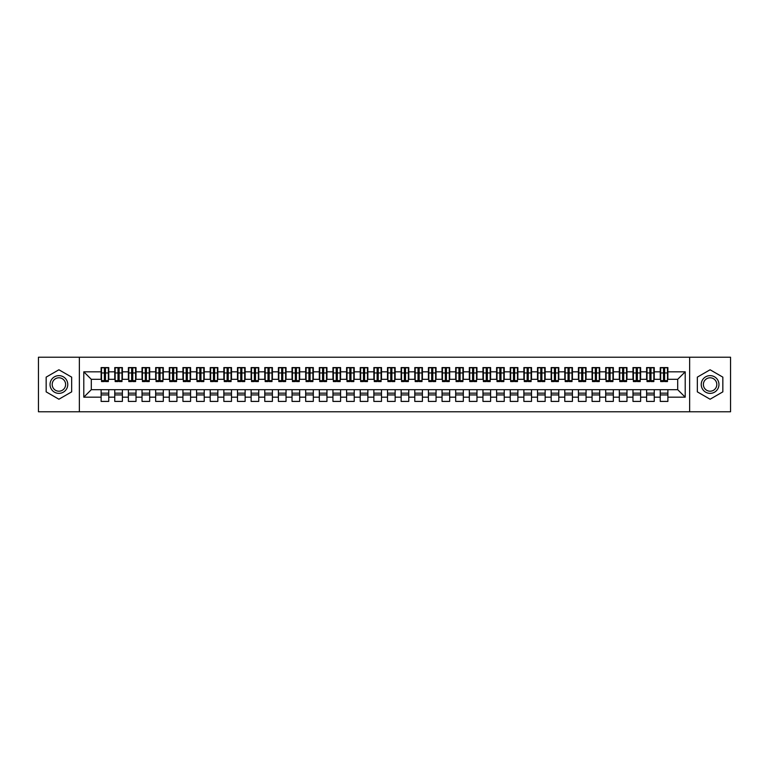 <?xml version="1.0" encoding="UTF-8"?>
<svg xmlns="http://www.w3.org/2000/svg" width="769" height="769" viewBox="0 0 769 769"><rect width="100%" height="100%" fill="white"/><g stroke="black" fill="none" stroke-linecap="round" stroke-linejoin="round"><path stroke-width="1.15" d="M689.639 411.771L730.55 411.771L730.55 357.229L689.639 357.229L689.639 411.771L79.361 411.771L79.361 357.229L38.45 357.229L38.45 411.771L79.361 411.771M663.522 375.839L664.608 375.839L663.522 375.839M667.886 393.161L660.254 393.161M660.254 394.93L667.886 394.93M649.882 375.839L650.978 375.839L649.882 375.839M654.246 393.161L646.614 393.161M646.614 394.93L654.246 394.93M636.251 375.839L637.338 375.839L636.251 375.839M640.615 393.161L632.974 393.161M632.974 394.93L640.615 394.93M622.611 375.839L623.697 375.839L622.611 375.839M626.975 393.161L619.333 393.161M619.333 394.93L626.975 394.93M608.971 375.839L610.067 375.839L608.971 375.839M613.335 393.161L605.703 393.161M605.703 394.93L613.335 394.93M595.331 375.839L596.427 375.839L595.331 375.839M599.695 393.161L592.063 393.161M592.063 394.93L599.695 394.93M581.7 375.839L582.787 375.839L581.7 375.839M586.065 393.161L578.423 393.161M578.423 394.93L586.065 394.93M568.06 375.839L569.147 375.839L568.06 375.839M572.424 393.161L564.782 393.161M564.782 394.93L572.424 394.93M554.42 375.839L555.516 375.839L554.42 375.839M558.784 393.161L551.152 393.161M551.152 394.93L558.784 394.93M540.79 375.839L541.876 375.839L540.79 375.839M545.154 393.161L537.512 393.161M537.512 394.93L545.154 394.93M527.149 375.839L528.236 375.839L527.149 375.839M531.514 393.161L523.872 393.161M523.872 394.93L531.514 394.93M513.509 375.839L514.605 375.839L513.509 375.839M517.873 393.161L510.241 393.161M510.241 394.93L517.873 394.93M499.869 375.839L500.965 375.839L499.869 375.839M504.233 393.161L496.601 393.161M496.601 394.93L504.233 394.93M486.239 375.839L487.325 375.839L486.239 375.839M490.603 393.161L482.961 393.161M482.961 394.93L490.603 394.93M472.599 375.839L473.685 375.839L472.599 375.839M476.963 393.161L469.321 393.161M469.321 394.93L476.963 394.93M458.958 375.839L460.054 375.839L458.958 375.839M463.323 393.161L455.69 393.161M455.69 394.93L463.323 394.93M445.318 375.839L446.414 375.839L445.318 375.839M449.682 393.161L442.05 393.161M442.05 394.93L449.682 394.93M431.688 375.839L432.774 375.839L431.688 375.839M436.052 393.161L428.41 393.161M428.41 394.93L436.052 394.93M418.048 375.839L419.143 375.839L418.048 375.839M422.412 393.161L414.779 393.161M414.779 394.93L422.412 394.93M404.407 375.839L405.503 375.839L404.407 375.839M408.772 393.161L401.139 393.161M401.139 394.93L408.772 394.93M390.777 375.839L391.863 375.839L390.777 375.839M395.141 393.161L387.499 393.161M387.499 394.93L395.141 394.93M377.137 375.839L378.223 375.839L377.137 375.839M381.501 393.161L373.859 393.161M373.859 394.93L381.501 394.93M363.497 375.839L364.593 375.839L363.497 375.839M367.861 393.161L360.228 393.161M360.228 394.93L367.861 394.93M349.857 375.839L350.952 375.839L349.857 375.839M354.221 393.161L346.588 393.161M346.588 394.93L354.221 394.93M336.226 375.839L337.312 375.839L336.226 375.839M340.59 393.161L332.948 393.161M332.948 394.93L340.59 394.93M322.586 375.839L323.682 375.839L322.586 375.839M326.95 393.161L319.318 393.161M319.318 394.93L326.95 394.93M308.946 375.839L310.042 375.839L308.946 375.839M313.31 393.161L305.678 393.161M305.678 394.93L313.31 394.93M295.315 375.839L296.401 375.839L295.315 375.839M299.679 393.161L292.037 393.161M292.037 394.93L299.679 394.93M281.675 375.839L282.761 375.839L281.675 375.839M286.039 393.161L278.397 393.161M278.397 394.93L286.039 394.93M268.035 375.839L269.131 375.839L268.035 375.839M272.399 393.161L264.767 393.161M264.767 394.93L272.399 394.93M254.395 375.839L255.491 375.839L254.395 375.839M258.759 393.161L251.127 393.161M251.127 394.93L258.759 394.93M240.764 375.839L241.851 375.839L240.764 375.839M245.128 393.161L237.486 393.161M237.486 394.93L245.128 394.93M227.124 375.839L228.21 375.839L227.124 375.839M231.488 393.161L223.846 393.161M223.846 394.93L231.488 394.93M213.484 375.839L214.58 375.839L213.484 375.839M217.848 393.161L210.216 393.161M210.216 394.93L217.848 394.93M199.853 375.839L200.94 375.839L199.853 375.839M204.218 393.161L196.576 393.161M196.576 394.93L204.218 394.93M186.213 375.839L187.3 375.839L186.213 375.839M190.577 393.161L182.935 393.161M182.935 394.93L190.577 394.93M172.573 375.839L173.669 375.839L172.573 375.839M176.937 393.161L169.305 393.161M169.305 394.93L176.937 394.93M158.933 375.839L160.029 375.839L158.933 375.839M163.297 393.161L155.665 393.161M155.665 394.93L163.297 394.93M145.303 375.839L146.389 375.839L145.303 375.839M149.667 393.161L142.025 393.161M142.025 394.93L149.667 394.93M131.662 375.839L132.749 375.839L131.662 375.839M136.026 393.161L128.385 393.161M128.385 394.93L136.026 394.93M118.022 375.839L119.118 375.839L118.022 375.839M122.386 393.161L114.754 393.161M114.754 394.93L122.386 394.93M689.639 357.229L79.361 357.229M101.527 379.319L91.3 379.319L83.792 371.821L83.792 397.179L101.114 397.179L101.114 401.408L108.746 401.408L108.746 397.179L114.754 397.179L114.754 401.408L122.386 401.408L122.386 397.179L128.385 397.179L128.385 401.408L136.026 401.408L136.026 397.179L142.025 397.179L142.025 401.408L149.667 401.408L149.667 397.179L155.665 397.179L155.665 401.408L163.297 401.408L163.297 397.179L169.305 397.179L169.305 401.408L176.937 401.408L176.937 397.179L182.935 397.179L182.935 401.408L190.577 401.408L190.577 397.179L196.576 397.179L196.576 401.408L204.218 401.408L204.218 397.179L210.216 397.179L210.216 401.408L217.848 401.408L217.848 397.179L223.846 397.179L223.846 401.408L231.488 401.408L231.488 397.179L237.486 397.179L237.486 401.408L245.128 401.408L245.128 397.179L251.127 397.179L251.127 401.408L258.759 401.408L258.759 397.179L264.767 397.179L264.767 401.408L272.399 401.408L272.399 397.179L278.397 397.179L278.397 401.408L286.039 401.408L286.039 397.179L292.037 397.179L292.037 401.408L299.679 401.408L299.679 397.179L305.678 397.179L305.678 401.408L313.31 401.408L313.31 397.179L319.318 397.179L319.318 401.408L326.95 401.408L326.95 397.179L332.948 397.179L332.948 401.408L340.59 401.408L340.59 397.179L346.588 397.179L346.588 401.408L354.221 401.408L354.221 397.179L360.228 397.179L360.228 401.408L367.861 401.408L367.861 397.179L373.859 397.179L373.859 401.408L381.501 401.408L381.501 397.179L387.499 397.179L387.499 401.408L395.141 401.408L395.141 397.179L401.139 397.179L401.139 401.408L408.772 401.408L408.772 397.179L414.779 397.179L414.779 401.408L422.412 401.408L422.412 397.179L428.41 397.179L428.41 401.408L436.052 401.408L436.052 397.179L442.05 397.179L442.05 401.408L449.682 401.408L449.682 397.179L455.69 397.179L455.69 401.408L463.323 401.408L463.323 397.179L469.321 397.179L469.321 401.408L476.963 401.408L476.963 397.179L482.961 397.179L482.961 401.408L490.603 401.408L490.603 397.179L496.601 397.179L496.601 401.408L504.233 401.408L504.233 397.179L510.241 397.179L510.241 401.408L517.873 401.408L517.873 397.179L523.872 397.179L523.872 401.408L531.514 401.408L531.514 397.179L537.512 397.179L537.512 401.408L545.154 401.408L545.154 397.179L551.152 397.179L551.152 401.408L558.784 401.408L558.784 397.179L564.782 397.179L564.782 401.408L572.424 401.408L572.424 397.179L578.423 397.179L578.423 401.408L586.065 401.408L586.065 397.179L592.063 397.179L592.063 401.408L599.695 401.408L599.695 397.179L605.703 397.179L605.703 401.408L613.335 401.408L613.335 397.179L619.333 397.179L619.333 401.408L626.975 401.408L626.975 397.179L632.974 397.179L632.974 401.408L640.615 401.408L640.615 397.179L646.614 397.179L646.614 401.408L654.246 401.408L654.246 397.179L660.254 397.179L660.254 401.408L667.886 401.408L667.886 389.681L677.7 389.681L677.7 379.319L667.473 379.319M83.792 371.821L101.114 371.821L101.114 379.319M677.7 379.319L685.208 371.821L667.886 371.821L667.886 367.592L660.254 367.592L660.254 371.821L654.246 371.821L654.246 367.592L646.614 367.592L646.614 371.821L640.615 371.821L640.615 367.592L632.974 367.592L632.974 371.821L626.975 371.821L626.975 367.592L619.333 367.592L619.333 371.821L613.335 371.821L613.335 367.592L605.703 367.592L605.703 371.821L599.695 371.821L599.695 367.592L592.063 367.592L592.063 371.821L586.065 371.821L586.065 367.592L578.423 367.592L578.423 371.821L572.424 371.821L572.424 367.592L564.782 367.592L564.782 371.821L558.784 371.821L558.784 367.592L551.152 367.592L551.152 371.821L545.154 371.821L545.154 367.592L537.512 367.592L537.512 371.821L531.514 371.821L531.514 367.592L523.872 367.592L523.872 371.821L517.873 371.821L517.873 367.592L510.241 367.592L510.241 371.821L504.233 371.821L504.233 367.592L496.601 367.592L496.601 371.821L490.603 371.821L490.603 367.592L482.961 367.592L482.961 371.821L476.963 371.821L476.963 367.592L469.321 367.592L469.321 371.821L463.323 371.821L463.323 367.592L455.69 367.592L455.69 371.821L449.682 371.821L449.682 367.592L442.05 367.592L442.05 371.821L436.052 371.821L436.052 367.592L428.41 367.592L428.41 371.821L422.412 371.821L422.412 367.592L414.779 367.592L414.779 371.821L408.772 371.821L408.772 367.592L401.139 367.592L401.139 371.821L395.141 371.821L395.141 367.592L387.499 367.592L387.499 371.821L381.501 371.821L381.501 367.592L373.859 367.592L373.859 371.821L367.861 371.821L367.861 367.592L360.228 367.592L360.228 371.821L354.221 371.821L354.221 367.592L346.588 367.592L346.588 371.821L340.59 371.821L340.59 367.592L332.948 367.592L332.948 371.821L326.95 371.821L326.95 367.592L319.318 367.592L319.318 371.821L313.31 371.821L313.31 367.592L305.678 367.592L305.678 371.821L299.679 371.821L299.679 367.592L292.037 367.592L292.037 371.821L286.039 371.821L286.039 367.592L278.397 367.592L278.397 371.821L272.399 371.821L272.399 367.592L264.767 367.592L264.767 371.821L258.759 371.821L258.759 367.592L251.127 367.592L251.127 371.821L245.128 371.821L245.128 367.592L237.486 367.592L237.486 371.821L231.488 371.821L231.488 367.592L223.846 367.592L223.846 371.821L217.848 371.821L217.848 367.592L210.216 367.592L210.216 371.821L204.218 371.821L204.218 367.592L196.576 367.592L196.576 371.821L190.577 371.821L190.577 367.592L182.935 367.592L182.935 371.821L176.937 371.821L176.937 367.592L169.305 367.592L169.305 371.821L163.297 371.821L163.297 367.592L155.665 367.592L155.665 371.821L149.667 371.821L149.667 367.592L142.025 367.592L142.025 371.821L136.026 371.821L136.026 367.592L128.385 367.592L128.385 371.821L122.386 371.821L122.386 367.592L114.754 367.592L114.754 371.821L108.746 371.821L108.746 367.592L101.114 367.592L101.114 371.821M685.208 371.821L685.208 397.179L667.886 397.179M654.246 397.179L654.246 389.681L667.886 389.681M660.254 397.179L660.254 389.681M667.886 371.821L667.886 379.319M640.615 397.179L640.615 389.681L654.246 389.681M646.614 397.179L646.614 389.681M660.254 371.821L660.254 379.319L653.842 379.319M654.246 371.821L654.246 379.319M626.975 397.179L626.975 389.681L640.615 389.681M632.974 397.179L632.974 389.681M646.614 371.821L646.614 379.319L640.202 379.319M640.615 371.821L640.615 379.319M613.335 397.179L613.335 389.681L626.975 389.681M619.333 397.179L619.333 389.681M632.974 371.821L632.974 379.319L626.562 379.319M626.975 371.821L626.975 379.319M599.695 397.179L599.695 389.681L613.335 389.681M605.703 397.179L605.703 389.681M619.333 371.821L619.333 379.319L612.931 379.319M613.335 371.821L613.335 379.319M586.065 397.179L586.065 389.681L599.695 389.681M592.063 397.179L592.063 389.681M605.703 371.821L605.703 379.319L599.291 379.319M599.695 371.821L599.695 379.319M572.424 397.179L572.424 389.681L586.065 389.681M578.423 397.179L578.423 389.681M592.063 371.821L592.063 379.319L585.651 379.319M586.065 371.821L586.065 379.319M558.784 397.179L558.784 389.681L572.424 389.681M564.782 397.179L564.782 389.681M578.423 371.821L578.423 379.319L572.011 379.319M572.424 371.821L572.424 379.319M545.154 397.179L545.154 389.681L558.784 389.681M551.152 397.179L551.152 389.681M564.782 371.821L564.782 379.319L558.381 379.319M558.784 371.821L558.784 379.319M531.514 397.179L531.514 389.681L545.154 389.681M537.512 397.179L537.512 389.681M551.152 371.821L551.152 379.319L544.74 379.319M545.154 371.821L545.154 379.319M517.873 397.179L517.873 389.681L531.514 389.681M523.872 397.179L523.872 389.681M537.512 371.821L537.512 379.319L531.1 379.319M531.514 371.821L531.514 379.319M504.233 397.179L504.233 389.681L517.873 389.681M510.241 397.179L510.241 389.681M523.872 371.821L523.872 379.319L517.47 379.319M517.873 371.821L517.873 379.319M490.603 397.179L490.603 389.681L504.233 389.681M496.601 397.179L496.601 389.681M510.241 371.821L510.241 379.319L503.83 379.319M504.233 371.821L504.233 379.319M476.963 397.179L476.963 389.681L490.603 389.681M482.961 397.179L482.961 389.681M496.601 371.821L496.601 379.319L490.189 379.319M490.603 371.821L490.603 379.319M463.323 397.179L463.323 389.681L476.963 389.681M469.321 397.179L469.321 389.681M482.961 371.821L482.961 379.319L476.549 379.319M476.963 371.821L476.963 379.319M449.682 397.179L449.682 389.681L463.323 389.681M455.69 397.179L455.69 389.681M469.321 371.821L469.321 379.319L462.919 379.319M463.323 371.821L463.323 379.319M436.052 397.179L436.052 389.681L449.682 389.681M442.05 397.179L442.05 389.681M455.69 371.821L455.69 379.319L449.279 379.319M449.682 371.821L449.682 379.319M422.412 397.179L422.412 389.681L436.052 389.681M428.41 397.179L428.41 389.681M442.05 371.821L442.05 379.319L435.639 379.319M436.052 371.821L436.052 379.319M408.772 397.179L408.772 389.681L422.412 389.681M414.779 397.179L414.779 389.681M428.41 371.821L428.41 379.319L421.998 379.319M422.412 371.821L422.412 379.319M395.141 397.179L395.141 389.681L408.772 389.681M401.139 397.179L401.139 389.681M414.779 371.821L414.779 379.319L408.368 379.319M408.772 371.821L408.772 379.319M381.501 397.179L381.501 389.681L395.141 389.681M387.499 397.179L387.499 389.681M401.139 371.821L401.139 379.319L394.728 379.319M395.141 371.821L395.141 379.319M367.861 397.179L367.861 389.681L381.501 389.681M373.859 397.179L373.859 389.681M387.499 371.821L387.499 379.319L381.088 379.319M381.501 371.821L381.501 379.319M354.221 397.179L354.221 389.681L367.861 389.681M360.228 397.179L360.228 389.681M373.859 371.821L373.859 379.319L367.457 379.319M367.861 371.821L367.861 379.319M340.59 397.179L340.59 389.681L354.221 389.681M346.588 397.179L346.588 389.681M360.228 371.821L360.228 379.319L353.817 379.319M354.221 371.821L354.221 379.319M326.95 397.179L326.95 389.681L340.59 389.681M332.948 397.179L332.948 389.681M346.588 371.821L346.588 379.319L340.177 379.319M340.59 371.821L340.59 379.319M313.31 397.179L313.31 389.681L326.95 389.681M319.318 397.179L319.318 389.681M332.948 371.821L332.948 379.319L326.537 379.319M326.95 371.821L326.95 379.319M299.679 397.179L299.679 389.681L313.31 389.681M305.678 397.179L305.678 389.681M319.318 371.821L319.318 379.319L312.906 379.319M313.31 371.821L313.31 379.319M286.039 397.179L286.039 389.681L299.679 389.681M292.037 397.179L292.037 389.681M305.678 371.821L305.678 379.319L299.266 379.319M299.679 371.821L299.679 379.319M272.399 397.179L272.399 389.681L286.039 389.681M278.397 397.179L278.397 389.681M292.037 371.821L292.037 379.319L285.626 379.319M286.039 371.821L286.039 379.319M258.759 397.179L258.759 389.681L272.399 389.681M264.767 397.179L264.767 389.681M278.397 371.821L278.397 379.319L271.995 379.319M272.399 371.821L272.399 379.319M245.128 397.179L245.128 389.681L258.759 389.681M251.127 397.179L251.127 389.681M264.767 371.821L264.767 379.319L258.355 379.319M258.759 371.821L258.759 379.319M231.488 397.179L231.488 389.681L245.128 389.681M237.486 397.179L237.486 389.681M251.127 371.821L251.127 379.319L244.715 379.319M245.128 371.821L245.128 379.319M217.848 397.179L217.848 389.681L231.488 389.681M223.846 397.179L223.846 389.681M237.486 371.821L237.486 379.319L231.075 379.319M231.488 371.821L231.488 379.319M204.218 397.179L204.218 389.681L217.848 389.681M210.216 397.179L210.216 389.681M223.846 371.821L223.846 379.319L217.444 379.319M217.848 371.821L217.848 379.319M190.577 397.179L190.577 389.681L204.218 389.681M196.576 397.179L196.576 389.681M210.216 371.821L210.216 379.319L203.804 379.319M204.218 371.821L204.218 379.319M176.937 397.179L176.937 389.681L190.577 389.681M182.935 397.179L182.935 389.681M196.576 371.821L196.576 379.319L190.164 379.319M190.577 371.821L190.577 379.319M163.297 397.179L163.297 389.681L176.937 389.681M169.305 397.179L169.305 389.681M182.935 371.821L182.935 379.319L176.534 379.319M176.937 371.821L176.937 379.319M149.667 397.179L149.667 389.681L163.297 389.681M155.665 397.179L155.665 389.681M169.305 371.821L169.305 379.319L162.893 379.319M163.297 371.821L163.297 379.319M136.026 397.179L136.026 389.681L149.667 389.681M142.025 397.179L142.025 389.681M155.665 371.821L155.665 379.319L149.253 379.319M149.667 371.821L149.667 379.319M122.386 397.179L122.386 389.681L136.026 389.681M128.385 397.179L128.385 389.681M142.025 371.821L142.025 379.319L135.613 379.319M136.026 371.821L136.026 379.319M108.746 397.179L108.746 389.681L122.386 389.681M114.754 397.179L114.754 389.681M128.385 371.821L128.385 379.319L121.983 379.319M122.386 371.821L122.386 379.319M104.392 375.839L105.478 375.839L104.392 375.839M108.746 393.161L101.114 393.161M101.114 394.93L108.746 394.93M83.792 397.179L91.3 389.681L108.746 389.681M101.114 397.179L101.114 389.681M114.754 371.821L114.754 379.319L108.342 379.319M108.746 371.821L108.746 379.319M71.661 377.137L58.905 369.774L46.159 377.137L46.159 391.863L58.905 399.226L71.661 391.863L71.661 377.137L71.661 391.863L58.905 399.226L46.159 391.863L46.159 377.137L58.905 369.774L71.661 377.137M697.339 377.137L697.339 391.863L710.095 399.226L722.841 391.863L722.841 377.137L710.095 369.774L697.339 377.137L710.095 369.774L722.841 377.137L722.841 391.863L710.095 399.226L697.339 391.863L697.339 377.137M91.3 379.319L91.3 389.681M685.208 397.179L677.7 389.681M101.527 367.726L108.342 367.726L101.527 367.726L101.527 381.568L104.392 381.568L104.392 367.774L108.342 367.793L108.342 381.568L105.478 381.568L105.478 367.793M104.392 369.553L105.478 369.553M104.392 380.424L105.478 380.424M105.478 378.713L104.392 378.713M104.392 378.04L105.478 378.04M115.158 367.726L121.983 367.726L115.158 367.726L115.158 381.568L118.022 381.568L118.022 367.774L121.983 367.793L121.983 381.568L119.118 381.568L119.118 367.793M118.022 369.553L119.118 369.553M118.022 380.424L119.118 380.424M119.118 378.713L118.022 378.713M118.022 378.04L119.118 378.04M128.798 367.726L135.613 367.726L128.798 367.726L128.798 381.568L131.662 381.568L131.662 367.774L135.613 367.793L135.613 381.568L132.749 381.568L132.749 367.793M131.662 369.553L132.749 369.553M131.662 380.424L132.749 380.424M132.749 378.713L131.662 378.713M131.662 378.04L132.749 378.04M142.438 367.726L149.253 367.726L142.438 367.726L142.438 381.568L145.303 381.568L145.303 367.774L149.253 367.793L149.253 381.568L146.389 381.568L146.389 367.793M145.303 369.553L146.389 369.553M145.303 380.424L146.389 380.424M146.389 378.713L145.303 378.713M145.303 378.04L146.389 378.04M156.069 367.726L162.893 367.726L156.069 367.726L156.069 381.568L158.933 381.568L158.933 367.774L162.893 367.793L162.893 381.568L160.029 381.568L160.029 367.793M158.933 369.553L160.029 369.553M158.933 380.424L160.029 380.424M160.029 378.713L158.933 378.713M158.933 378.04L160.029 378.04M58.905 375.637A8.863 8.863 0 0 0 50.043 384.5A8.863 8.863 0 0 0 58.905 393.363A8.863 8.863 0 0 0 67.768 384.5A8.863 8.863 0 0 0 58.905 375.637M58.905 377.79A6.71 6.71 0 0 0 52.196 384.5A6.71 6.71 0 0 0 58.905 391.21A6.71 6.71 0 0 0 65.615 384.5A6.71 6.71 0 0 0 58.905 377.79M710.095 375.637A8.863 8.863 0 0 0 701.232 384.5A8.863 8.863 0 0 0 710.095 393.363A8.863 8.863 0 0 0 718.957 384.5A8.863 8.863 0 0 0 710.095 375.637M710.095 377.79A6.71 6.71 0 0 0 703.385 384.5A6.71 6.71 0 0 0 710.095 391.21A6.71 6.71 0 0 0 716.804 384.5A6.71 6.71 0 0 0 710.095 377.79M169.709 367.726L176.534 367.726L169.709 367.726L169.709 381.568L172.573 381.568L172.573 367.774L176.534 367.793L176.534 381.568L173.669 381.568L173.669 367.793M172.573 369.553L173.669 369.553M172.573 380.424L173.669 380.424M173.669 378.713L172.573 378.713M172.573 378.04L173.669 378.04M183.349 367.726L190.164 367.726L183.349 367.726L183.349 381.568L186.213 381.568L186.213 367.774L190.164 367.793L190.164 381.568L187.3 381.568L187.3 367.793M186.213 369.553L187.3 369.553M186.213 380.424L187.3 380.424M187.3 378.713L186.213 378.713M186.213 378.04L187.3 378.04M196.989 367.726L203.804 367.726L196.989 367.726L196.989 381.568L199.853 381.568L199.853 367.774L203.804 367.793L203.804 381.568L200.94 381.568L200.94 367.793M199.853 369.553L200.94 369.553M199.853 380.424L200.94 380.424M200.94 378.713L199.853 378.713M199.853 378.04L200.94 378.04M210.619 367.726L217.444 367.726L210.619 367.726L210.619 381.568L213.484 381.568L213.484 367.774L217.444 367.793L217.444 381.568L214.58 381.568L214.58 367.793M213.484 369.553L214.58 369.553M213.484 380.424L214.58 380.424M214.58 378.713L213.484 378.713M213.484 378.04L214.58 378.04M224.26 367.726L231.075 367.726L224.26 367.726L224.26 381.568L227.124 381.568L227.124 367.774L231.075 367.793L231.075 381.568L228.21 381.568L228.21 367.793M227.124 369.553L228.21 369.553M227.124 380.424L228.21 380.424M228.21 378.713L227.124 378.713M227.124 378.04L228.21 378.04M237.9 367.726L244.715 367.726L237.9 367.726L237.9 381.568L240.764 381.568L240.764 367.774L244.715 367.793L244.715 381.568L241.851 381.568L241.851 367.793M240.764 369.553L241.851 369.553M240.764 380.424L241.851 380.424M241.851 378.713L240.764 378.713M240.764 378.04L241.851 378.04M251.53 367.726L258.355 367.726L251.53 367.726L251.53 381.568L254.395 381.568L254.395 367.774L258.355 367.793L258.355 381.568L255.491 381.568L255.491 367.793M254.395 369.553L255.491 369.553M254.395 380.424L255.491 380.424M255.491 378.713L254.395 378.713M254.395 378.04L255.491 378.04M265.17 367.726L271.995 367.726L265.17 367.726L265.17 381.568L268.035 381.568L268.035 367.774L271.995 367.793L271.995 381.568L269.131 381.568L269.131 367.793M268.035 369.553L269.131 369.553M268.035 380.424L269.131 380.424M269.131 378.713L268.035 378.713M268.035 378.04L269.131 378.04M278.811 367.726L285.626 367.726L278.811 367.726L278.811 381.568L281.675 381.568L281.675 367.774L285.626 367.793L285.626 381.568L282.761 381.568L282.761 367.793M281.675 369.553L282.761 369.553M281.675 380.424L282.761 380.424M282.761 378.713L281.675 378.713M281.675 378.04L282.761 378.04M292.451 367.726L299.266 367.726L292.451 367.726L292.451 381.568L295.315 381.568L295.315 367.774L299.266 367.793L299.266 381.568L296.401 381.568L296.401 367.793M295.315 369.553L296.401 369.553M295.315 380.424L296.401 380.424M296.401 378.713L295.315 378.713M295.315 378.04L296.401 378.04M306.081 367.726L312.906 367.726L306.081 367.726L306.081 381.568L308.946 381.568L308.946 367.774L312.906 367.793L312.906 381.568L310.042 381.568L310.042 367.793M308.946 369.553L310.042 369.553M308.946 380.424L310.042 380.424M310.042 378.713L308.946 378.713M308.946 378.04L310.042 378.04M319.721 367.726L326.537 367.726L319.721 367.726L319.721 381.568L322.586 381.568L322.586 367.774L326.537 367.793L326.537 381.568L323.682 381.568L323.682 367.793M322.586 369.553L323.682 369.553M322.586 380.424L323.682 380.424M323.682 378.713L322.586 378.713M322.586 378.04L323.682 378.04M333.362 367.726L340.177 367.726L333.362 367.726L333.362 381.568L336.226 381.568L336.226 367.774L340.177 367.793L340.177 381.568L337.312 381.568L337.312 367.793M336.226 369.553L337.312 369.553M336.226 380.424L337.312 380.424M337.312 378.713L336.226 378.713M336.226 378.04L337.312 378.04M347.002 367.726L353.817 367.726L347.002 367.726L347.002 381.568L349.857 381.568L349.857 367.774L353.817 367.793L353.817 381.568L350.952 381.568L350.952 367.793M349.857 369.553L350.952 369.553M349.857 380.424L350.952 380.424M350.952 378.713L349.857 378.713M349.857 378.04L350.952 378.04M360.632 367.726L367.457 367.726L360.632 367.726L360.632 381.568L363.497 381.568L363.497 367.774L367.457 367.793L367.457 381.568L364.593 381.568L364.593 367.793M363.497 369.553L364.593 369.553M363.497 380.424L364.593 380.424M364.593 378.713L363.497 378.713M363.497 378.04L364.593 378.04M374.272 367.726L381.088 367.726L374.272 367.726L374.272 381.568L377.137 381.568L377.137 367.774L381.088 367.793L381.088 381.568L378.223 381.568L378.223 367.793M377.137 369.553L378.223 369.553M377.137 380.424L378.223 380.424M378.223 378.713L377.137 378.713M377.137 378.04L378.223 378.04M387.912 367.726L394.728 367.726L387.912 367.726L387.912 381.568L390.777 381.568L390.777 367.774L394.728 367.793L394.728 381.568L391.863 381.568L391.863 367.793M390.777 369.553L391.863 369.553M390.777 380.424L391.863 380.424M391.863 378.713L390.777 378.713M390.777 378.04L391.863 378.04M401.543 367.726L408.368 367.726L401.543 367.726L401.543 381.568L404.407 381.568L404.407 367.774L408.368 367.793L408.368 381.568L405.503 381.568L405.503 367.793M404.407 369.553L405.503 369.553M404.407 380.424L405.503 380.424M405.503 378.713L404.407 378.713M404.407 378.04L405.503 378.04M415.183 367.726L421.998 367.726L415.183 367.726L415.183 381.568L418.048 381.568L418.048 367.774L421.998 367.793L421.998 381.568L419.143 381.568L419.143 367.793M418.048 369.553L419.143 369.553M418.048 380.424L419.143 380.424M419.143 378.713L418.048 378.713M418.048 378.04L419.143 378.04M428.823 367.726L435.639 367.726L428.823 367.726L428.823 381.568L431.688 381.568L431.688 367.774L435.639 367.793L435.639 381.568L432.774 381.568L432.774 367.793M431.688 369.553L432.774 369.553M431.688 380.424L432.774 380.424M432.774 378.713L431.688 378.713M431.688 378.04L432.774 378.04M442.463 367.726L449.279 367.726L442.463 367.726L442.463 381.568L445.318 381.568L445.318 367.774L449.279 367.793L449.279 381.568L446.414 381.568L446.414 367.793M445.318 369.553L446.414 369.553M445.318 380.424L446.414 380.424M446.414 378.713L445.318 378.713M445.318 378.04L446.414 378.04M456.094 367.726L462.919 367.726L456.094 367.726L456.094 381.568L458.958 381.568L458.958 367.774L462.919 367.793L462.919 381.568L460.054 381.568L460.054 367.793M458.958 369.553L460.054 369.553M458.958 380.424L460.054 380.424M460.054 378.713L458.958 378.713M458.958 378.04L460.054 378.04M469.734 367.726L476.549 367.726L469.734 367.726L469.734 381.568L472.599 381.568L472.599 367.774L476.549 367.793L476.549 381.568L473.685 381.568L473.685 367.793M472.599 369.553L473.685 369.553M472.599 380.424L473.685 380.424M473.685 378.713L472.599 378.713M472.599 378.04L473.685 378.04M483.374 367.726L490.189 367.726L483.374 367.726L483.374 381.568L486.239 381.568L486.239 367.774L490.189 367.793L490.189 381.568L487.325 381.568L487.325 367.793M486.239 369.553L487.325 369.553M486.239 380.424L487.325 380.424M487.325 378.713L486.239 378.713M486.239 378.04L487.325 378.04M497.005 367.726L503.83 367.726L497.005 367.726L497.005 381.568L499.869 381.568L499.869 367.774L503.83 367.793L503.83 381.568L500.965 381.568L500.965 367.793M499.869 369.553L500.965 369.553M499.869 380.424L500.965 380.424M500.965 378.713L499.869 378.713M499.869 378.04L500.965 378.04M510.645 367.726L517.47 367.726L510.645 367.726L510.645 381.568L513.509 381.568L513.509 367.774L517.47 367.793L517.47 381.568L514.605 381.568L514.605 367.793M513.509 369.553L514.605 369.553M513.509 380.424L514.605 380.424M514.605 378.713L513.509 378.713M513.509 378.04L514.605 378.04M524.285 367.726L531.1 367.726L524.285 367.726L524.285 381.568L527.149 381.568L527.149 367.774L531.1 367.793L531.1 381.568L528.236 381.568L528.236 367.793M527.149 369.553L528.236 369.553M527.149 380.424L528.236 380.424M528.236 378.713L527.149 378.713M527.149 378.04L528.236 378.04M537.925 367.726L544.74 367.726L537.925 367.726L537.925 381.568L540.79 381.568L540.79 367.774L544.74 367.793L544.74 381.568L541.876 381.568L541.876 367.793M540.79 369.553L541.876 369.553M540.79 380.424L541.876 380.424M541.876 378.713L540.79 378.713M540.79 378.04L541.876 378.04M551.556 367.726L558.381 367.726L551.556 367.726L551.556 381.568L554.42 381.568L554.42 367.774L558.381 367.793L558.381 381.568L555.516 381.568L555.516 367.793M554.42 369.553L555.516 369.553M554.42 380.424L555.516 380.424M555.516 378.713L554.42 378.713M554.42 378.04L555.516 378.04M565.196 367.726L572.011 367.726L565.196 367.726L565.196 381.568L568.06 381.568L568.06 367.774L572.011 367.793L572.011 381.568L569.147 381.568L569.147 367.793M568.06 369.553L569.147 369.553M568.06 380.424L569.147 380.424M569.147 378.713L568.06 378.713M568.06 378.04L569.147 378.04M578.836 367.726L585.651 367.726L578.836 367.726L578.836 381.568L581.7 381.568L581.7 367.774L585.651 367.793L585.651 381.568L582.787 381.568L582.787 367.793M581.7 369.553L582.787 369.553M581.7 380.424L582.787 380.424M582.787 378.713L581.7 378.713M581.7 378.04L582.787 378.04M592.466 367.726L599.291 367.726L592.466 367.726L592.466 381.568L595.331 381.568L595.331 367.774L599.291 367.793L599.291 381.568L596.427 381.568L596.427 367.793M595.331 369.553L596.427 369.553M595.331 380.424L596.427 380.424M596.427 378.713L595.331 378.713M595.331 378.04L596.427 378.04M606.107 367.726L612.931 367.726L606.107 367.726L606.107 381.568L608.971 381.568L608.971 367.774L612.931 367.793L612.931 381.568L610.067 381.568L610.067 367.793M608.971 369.553L610.067 369.553M608.971 380.424L610.067 380.424M610.067 378.713L608.971 378.713M608.971 378.04L610.067 378.04M619.747 367.726L626.562 367.726L619.747 367.726L619.747 381.568L622.611 381.568L622.611 367.774L626.562 367.793L626.562 381.568L623.697 381.568L623.697 367.793M622.611 369.553L623.697 369.553M622.611 380.424L623.697 380.424M623.697 378.713L622.611 378.713M622.611 378.04L623.697 378.04M633.387 367.726L640.202 367.726L633.387 367.726L633.387 381.568L636.251 381.568L636.251 367.774L640.202 367.793L640.202 381.568L637.338 381.568L637.338 367.793M636.251 369.553L637.338 369.553M636.251 380.424L637.338 380.424M637.338 378.713L636.251 378.713M636.251 378.04L637.338 378.04M647.017 367.726L653.842 367.726L647.017 367.726L647.017 381.568L649.882 381.568L649.882 367.774L653.842 367.793L653.842 381.568L650.978 381.568L650.978 367.793M649.882 369.553L650.978 369.553M649.882 380.424L650.978 380.424M650.978 378.713L649.882 378.713M649.882 378.04L650.978 378.04M660.658 367.726L667.473 367.726L660.658 367.726L660.658 381.568L663.522 381.568L663.522 367.774L667.473 367.793L667.473 381.568L664.608 381.568L664.608 367.793M663.522 369.553L664.608 369.553M663.522 380.424L664.608 380.424M664.608 378.713L663.522 378.713M663.522 378.04L664.608 378.04M101.527 367.793L104.392 367.793M105.478 380.636L108.342 380.636M105.478 372.955L108.342 372.955M101.527 380.636L104.392 380.636M101.527 372.955L104.392 372.955M104.392 374.801L105.478 374.801M104.392 369.908L105.478 369.908M115.158 367.793L118.022 367.793M119.118 380.636L121.983 380.636M119.118 372.955L121.983 372.955M115.158 380.636L118.022 380.636M115.158 372.955L118.022 372.955M118.022 374.801L119.118 374.801M118.022 369.908L119.118 369.908M128.798 367.793L131.662 367.793M132.749 380.636L135.613 380.636M132.749 372.955L135.613 372.955M128.798 380.636L131.662 380.636M128.798 372.955L131.662 372.955M131.662 374.801L132.749 374.801M131.662 369.908L132.749 369.908M142.438 367.793L145.303 367.793M146.389 380.636L149.253 380.636M146.389 372.955L149.253 372.955M142.438 380.636L145.303 380.636M142.438 372.955L145.303 372.955M145.303 374.801L146.389 374.801M145.303 369.908L146.389 369.908M156.069 367.793L158.933 367.793M160.029 380.636L162.893 380.636M160.029 372.955L162.893 372.955M156.069 380.636L158.933 380.636M156.069 372.955L158.933 372.955M158.933 374.801L160.029 374.801M158.933 369.908L160.029 369.908M169.709 367.793L172.573 367.793M173.669 380.636L176.534 380.636M173.669 372.955L176.534 372.955M169.709 380.636L172.573 380.636M169.709 372.955L172.573 372.955M172.573 374.801L173.669 374.801M172.573 369.908L173.669 369.908M183.349 367.793L186.213 367.793M187.3 380.636L190.164 380.636M187.3 372.955L190.164 372.955M183.349 380.636L186.213 380.636M183.349 372.955L186.213 372.955M186.213 374.801L187.3 374.801M186.213 369.908L187.3 369.908M196.989 367.793L199.853 367.793M200.94 380.636L203.804 380.636M200.94 372.955L203.804 372.955M196.989 380.636L199.853 380.636M196.989 372.955L199.853 372.955M199.853 374.801L200.94 374.801M199.853 369.908L200.94 369.908M210.619 367.793L213.484 367.793M214.58 380.636L217.444 380.636M214.58 372.955L217.444 372.955M210.619 380.636L213.484 380.636M210.619 372.955L213.484 372.955M213.484 374.801L214.58 374.801M213.484 369.908L214.58 369.908M224.26 367.793L227.124 367.793M228.21 380.636L231.075 380.636M228.21 372.955L231.075 372.955M224.26 380.636L227.124 380.636M224.26 372.955L227.124 372.955M227.124 374.801L228.21 374.801M227.124 369.908L228.21 369.908M237.9 367.793L240.764 367.793M241.851 380.636L244.715 380.636M241.851 372.955L244.715 372.955M237.9 380.636L240.764 380.636M237.9 372.955L240.764 372.955M240.764 374.801L241.851 374.801M240.764 369.908L241.851 369.908M251.53 367.793L254.395 367.793M255.491 380.636L258.355 380.636M255.491 372.955L258.355 372.955M251.53 380.636L254.395 380.636M251.53 372.955L254.395 372.955M254.395 374.801L255.491 374.801M254.395 369.908L255.491 369.908M265.17 367.793L268.035 367.793M269.131 380.636L271.995 380.636M269.131 372.955L271.995 372.955M265.17 380.636L268.035 380.636M265.17 372.955L268.035 372.955M268.035 374.801L269.131 374.801M268.035 369.908L269.131 369.908M278.811 367.793L281.675 367.793M282.761 380.636L285.626 380.636M282.761 372.955L285.626 372.955M278.811 380.636L281.675 380.636M278.811 372.955L281.675 372.955M281.675 374.801L282.761 374.801M281.675 369.908L282.761 369.908M292.451 367.793L295.315 367.793M296.401 380.636L299.266 380.636M296.401 372.955L299.266 372.955M292.451 380.636L295.315 380.636M292.451 372.955L295.315 372.955M295.315 374.801L296.401 374.801M295.315 369.908L296.401 369.908M306.081 367.793L308.946 367.793M310.042 380.636L312.906 380.636M310.042 372.955L312.906 372.955M306.081 380.636L308.946 380.636M306.081 372.955L308.946 372.955M308.946 374.801L310.042 374.801M308.946 369.908L310.042 369.908M319.721 367.793L322.586 367.793M323.682 380.636L326.537 380.636M323.682 372.955L326.537 372.955M319.721 380.636L322.586 380.636M319.721 372.955L322.586 372.955M322.586 374.801L323.682 374.801M322.586 369.908L323.682 369.908M333.362 367.793L336.226 367.793M337.312 380.636L340.177 380.636M337.312 372.955L340.177 372.955M333.362 380.636L336.226 380.636M333.362 372.955L336.226 372.955M336.226 374.801L337.312 374.801M336.226 369.908L337.312 369.908M347.002 367.793L349.857 367.793M350.952 380.636L353.817 380.636M350.952 372.955L353.817 372.955M347.002 380.636L349.857 380.636M347.002 372.955L349.857 372.955M349.857 374.801L350.952 374.801M349.857 369.908L350.952 369.908M360.632 367.793L363.497 367.793M364.593 380.636L367.457 380.636M364.593 372.955L367.457 372.955M360.632 380.636L363.497 380.636M360.632 372.955L363.497 372.955M363.497 374.801L364.593 374.801M363.497 369.908L364.593 369.908M374.272 367.793L377.137 367.793M378.223 380.636L381.088 380.636M378.223 372.955L381.088 372.955M374.272 380.636L377.137 380.636M374.272 372.955L377.137 372.955M377.137 374.801L378.223 374.801M377.137 369.908L378.223 369.908M387.912 367.793L390.777 367.793M391.863 380.636L394.728 380.636M391.863 372.955L394.728 372.955M387.912 380.636L390.777 380.636M387.912 372.955L390.777 372.955M390.777 374.801L391.863 374.801M390.777 369.908L391.863 369.908M401.543 367.793L404.407 367.793M405.503 380.636L408.368 380.636M405.503 372.955L408.368 372.955M401.543 380.636L404.407 380.636M401.543 372.955L404.407 372.955M404.407 374.801L405.503 374.801M404.407 369.908L405.503 369.908M415.183 367.793L418.048 367.793M419.143 380.636L421.998 380.636M419.143 372.955L421.998 372.955M415.183 380.636L418.048 380.636M415.183 372.955L418.048 372.955M418.048 374.801L419.143 374.801M418.048 369.908L419.143 369.908M428.823 367.793L431.688 367.793M432.774 380.636L435.639 380.636M432.774 372.955L435.639 372.955M428.823 380.636L431.688 380.636M428.823 372.955L431.688 372.955M431.688 374.801L432.774 374.801M431.688 369.908L432.774 369.908M442.463 367.793L445.318 367.793M446.414 380.636L449.279 380.636M446.414 372.955L449.279 372.955M442.463 380.636L445.318 380.636M442.463 372.955L445.318 372.955M445.318 374.801L446.414 374.801M445.318 369.908L446.414 369.908M456.094 367.793L458.958 367.793M460.054 380.636L462.919 380.636M460.054 372.955L462.919 372.955M456.094 380.636L458.958 380.636M456.094 372.955L458.958 372.955M458.958 374.801L460.054 374.801M458.958 369.908L460.054 369.908M469.734 367.793L472.599 367.793M473.685 380.636L476.549 380.636M473.685 372.955L476.549 372.955M469.734 380.636L472.599 380.636M469.734 372.955L472.599 372.955M472.599 374.801L473.685 374.801M472.599 369.908L473.685 369.908M483.374 367.793L486.239 367.793M487.325 380.636L490.189 380.636M487.325 372.955L490.189 372.955M483.374 380.636L486.239 380.636M483.374 372.955L486.239 372.955M486.239 374.801L487.325 374.801M486.239 369.908L487.325 369.908M497.005 367.793L499.869 367.793M500.965 380.636L503.83 380.636M500.965 372.955L503.83 372.955M497.005 380.636L499.869 380.636M497.005 372.955L499.869 372.955M499.869 374.801L500.965 374.801M499.869 369.908L500.965 369.908M510.645 367.793L513.509 367.793M514.605 380.636L517.47 380.636M514.605 372.955L517.47 372.955M510.645 380.636L513.509 380.636M510.645 372.955L513.509 372.955M513.509 374.801L514.605 374.801M513.509 369.908L514.605 369.908M524.285 367.793L527.149 367.793M528.236 380.636L531.1 380.636M528.236 372.955L531.1 372.955M524.285 380.636L527.149 380.636M524.285 372.955L527.149 372.955M527.149 374.801L528.236 374.801M527.149 369.908L528.236 369.908M537.925 367.793L540.79 367.793M541.876 380.636L544.74 380.636M541.876 372.955L544.74 372.955M537.925 380.636L540.79 380.636M537.925 372.955L540.79 372.955M540.79 374.801L541.876 374.801M540.79 369.908L541.876 369.908M551.556 367.793L554.42 367.793M555.516 380.636L558.381 380.636M555.516 372.955L558.381 372.955M551.556 380.636L554.42 380.636M551.556 372.955L554.42 372.955M554.42 374.801L555.516 374.801M554.42 369.908L555.516 369.908M565.196 367.793L568.06 367.793M569.147 380.636L572.011 380.636M569.147 372.955L572.011 372.955M565.196 380.636L568.06 380.636M565.196 372.955L568.06 372.955M568.06 374.801L569.147 374.801M568.06 369.908L569.147 369.908M578.836 367.793L581.7 367.793M582.787 380.636L585.651 380.636M582.787 372.955L585.651 372.955M578.836 380.636L581.7 380.636M578.836 372.955L581.7 372.955M581.7 374.801L582.787 374.801M581.7 369.908L582.787 369.908M592.466 367.793L595.331 367.793M596.427 380.636L599.291 380.636M596.427 372.955L599.291 372.955M592.466 380.636L595.331 380.636M592.466 372.955L595.331 372.955M595.331 374.801L596.427 374.801M595.331 369.908L596.427 369.908M606.107 367.793L608.971 367.793M610.067 380.636L612.931 380.636M610.067 372.955L612.931 372.955M606.107 380.636L608.971 380.636M606.107 372.955L608.971 372.955M608.971 374.801L610.067 374.801M608.971 369.908L610.067 369.908M619.747 367.793L622.611 367.793M623.697 380.636L626.562 380.636M623.697 372.955L626.562 372.955M619.747 380.636L622.611 380.636M619.747 372.955L622.611 372.955M622.611 374.801L623.697 374.801M622.611 369.908L623.697 369.908M633.387 367.793L636.251 367.793M637.338 380.636L640.202 380.636M637.338 372.955L640.202 372.955M633.387 380.636L636.251 380.636M633.387 372.955L636.251 372.955M636.251 374.801L637.338 374.801M636.251 369.908L637.338 369.908M647.017 367.793L649.882 367.793M650.978 380.636L653.842 380.636M650.978 372.955L653.842 372.955M647.017 380.636L649.882 380.636M647.017 372.955L649.882 372.955M649.882 374.801L650.978 374.801M649.882 369.908L650.978 369.908M660.658 367.793L663.522 367.793M664.608 380.636L667.473 380.636M664.608 372.955L667.473 372.955M660.658 380.636L663.522 380.636M660.658 372.955L663.522 372.955M663.522 374.801L664.608 374.801M663.522 369.908L664.608 369.908"/></g></svg>
